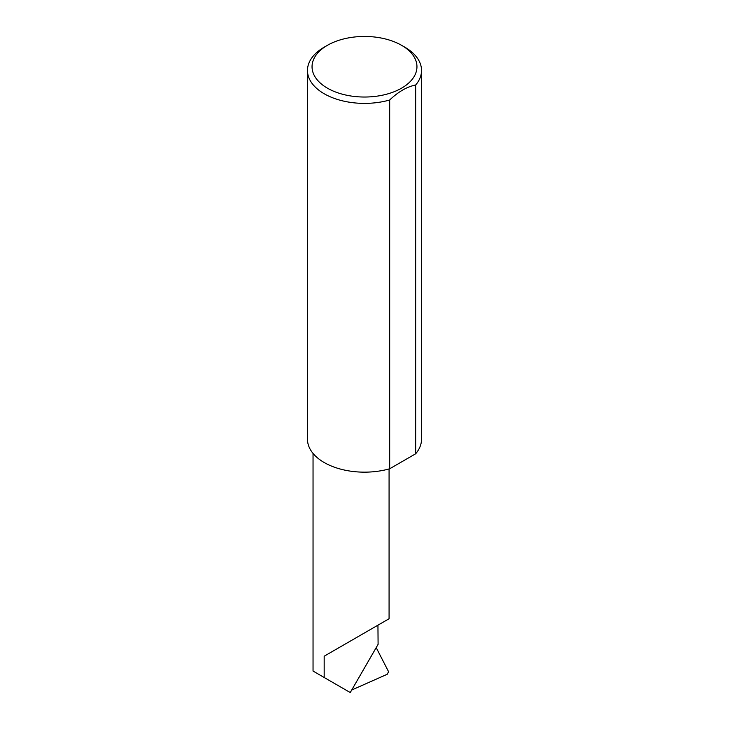 <?xml version="1.0" encoding="UTF-8"?>
<svg xmlns="http://www.w3.org/2000/svg" width="729" height="729" viewBox="0 0 729 729"><rect width="100%" height="100%" fill="white"/><g stroke="black" fill="none" stroke-linecap="round" stroke-linejoin="round"><path stroke-width="1.09" d="M324.177 656.209L377.941 625.172C397.469 613.891 386.889 620.005 377.941 625.172L378.096 644.336L350.257 692.55L324.177 677.496L324.177 656.209L389.076 618.739L389.076 468.947M327.403 88.154A52.461 30.29 0 0 0 401.597 88.154A52.461 30.29 0 0 0 401.597 45.326L404.823 47.185A57.026 32.923 180 0 1 421.526 70.467A57.026 32.923 180 0 1 415.667 85.001C406.973 86.742 398.307 91.745 389.678 100.001A57.026 32.923 180 0 1 324.177 93.749A57.026 32.923 180 0 1 307.474 70.467A57.026 32.923 180 0 1 324.177 47.185L327.403 45.326A52.461 30.29 0 0 0 327.403 88.154M389.678 100.001L389.678 468.774A57.026 32.923 180 0 1 324.177 462.514A57.026 32.923 180 0 1 307.474 439.232L307.474 70.467M348.407 691.484L347.76 691.11M351.724 690.017L387.217 674.279L388.575 671.71L376.2 647.616M313.042 453.42L313.042 671.063L324.177 677.496M415.667 85.001L415.667 453.775A57.026 32.923 180 0 0 421.526 439.232L421.526 70.467M389.678 468.774L415.667 453.775M404.823 47.185L401.597 45.326A52.461 30.29 0 0 0 327.403 45.326"/></g></svg>

